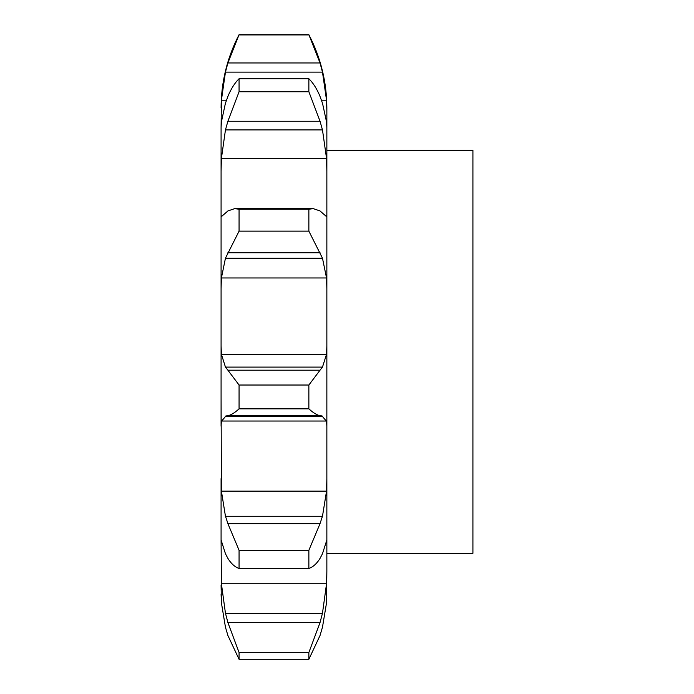 <?xml version="1.0" encoding="UTF-8"?>
<svg xmlns="http://www.w3.org/2000/svg" width="694" height="694" viewBox="0 0 694 694"><rect width="100%" height="100%" fill="white"/><g stroke="black" fill="none" stroke-linecap="round" stroke-linejoin="round"><path stroke-width="1.04" d="M221.082 584.999L221.403 602.782L225.455 627.211L227.892 635.487L239.066 659.3L239.066 652.516L227.892 622.535L320.038 622.535L322.476 613.244L326.536 583.784L326.857 571.101L326.536 602.782L322.476 627.211L326.536 602.782M320.038 635.487L322.476 627.211L320.038 635.487L308.865 659.3L239.066 659.3M326.857 571.101L326.857 107.995C326.761 82.109 320.767 57.68 308.865 34.7L320.038 62.963L322.476 72.115L326.536 100.196L326.857 111.396M227.892 622.535L225.455 613.244L221.403 583.784L221.082 540.027M221.082 539.949L221.082 478.617L221.082 539.975L225.455 553.751L227.892 558.384C231.05 563.563 234.772 566.92 239.066 568.464L239.066 550.273L227.892 523.64L320.038 523.64L308.865 550.273L308.865 568.464C313.159 566.92 316.889 563.563 320.038 558.384L322.476 553.751L326.857 539.975M221.403 491.144L326.536 491.144L322.476 516.275L225.455 516.275L221.403 491.144L221.082 396.812M320.038 210.924L313.159 208.616L308.865 209.241L308.865 231.137L322.476 258.194L326.536 277.973L221.403 277.973L221.082 288.877L221.082 215.027L221.082 426.237L221.403 421.032L326.536 421.032L326.857 426.237M225.455 213.084L221.403 216.623L221.082 215.027L221.082 127.618L221.082 171.513L221.403 158.371L326.536 158.371L326.857 171.513M225.455 103.111L221.403 121.91L221.082 127.618L221.403 100.196L226.444 100.196M221.082 593.977L221.403 602.782L225.455 627.211L227.892 635.487M308.865 659.3L308.865 652.516L320.038 622.535M326.536 491.144L326.857 478.617M319.769 524.369L322.684 515.547M320.038 415.697C316.889 415.055 313.159 412.774 308.865 408.853L308.865 385.023L320.038 370.197L227.892 370.197L239.066 385.023L239.066 408.853C234.772 412.774 231.05 415.055 227.892 415.697L320.038 415.697L322.476 416.192L225.455 416.192L227.892 415.697M321.799 415.706L326.683 421.51M326.857 345.872L326.536 354.27L322.476 367.1L225.455 367.1L221.403 354.27L221.082 345.872M319.769 370.509L322.684 366.796M326.536 277.973L326.857 288.877M322.476 213.084L326.553 216.632M326.536 216.623L326.857 215.027M319.769 210.716L322.684 213.301M320.038 96.397C316.889 88.823 313.159 82.933 308.865 78.734L308.865 91.747L320.038 121.25L322.476 129.925L326.536 158.371M322.476 103.111L326.536 121.91L326.857 127.618M319.769 95.729L322.684 103.788M321.487 100.196L326.536 100.196M326.857 150.364L472.918 150.364L472.918 553.309L326.857 553.309M225.246 515.547L228.17 524.369M221.256 421.51L226.14 415.706M225.246 366.796L228.17 370.509M221.403 277.973L225.455 258.194L239.066 231.137L239.066 209.241L234.772 208.616L227.892 210.924M225.246 213.301L228.17 210.716M221.403 100.196L225.455 72.115L227.892 62.963L239.066 34.7C227.172 57.68 221.169 82.109 221.082 107.995M221.403 158.371L225.455 129.925L227.892 121.25L239.066 91.747L239.066 78.734C234.772 82.933 231.05 88.823 227.892 96.397M225.246 103.788L228.17 95.729M308.865 652.516L239.066 652.516M308.865 550.273L239.066 550.273M308.865 568.464L239.066 568.464M308.865 385.023L239.066 385.023M308.865 408.853L239.066 408.853M225.455 258.194L322.476 258.194M308.865 231.137L239.066 231.137M308.865 209.241L239.066 209.241M227.892 252.746L320.038 252.746M225.455 129.925L322.476 129.925M308.865 34.926L239.066 34.926M225.455 72.115L322.476 72.115M227.892 62.963L320.038 62.963M308.865 91.747L239.066 91.747M308.865 78.734L239.066 78.734M227.892 121.25L320.038 121.25M221.403 583.784L326.536 583.784M221.403 354.27L326.536 354.27M225.455 613.244L322.476 613.244M313.159 208.616L234.772 208.616M239.066 34.7L308.865 34.7"/></g></svg>
